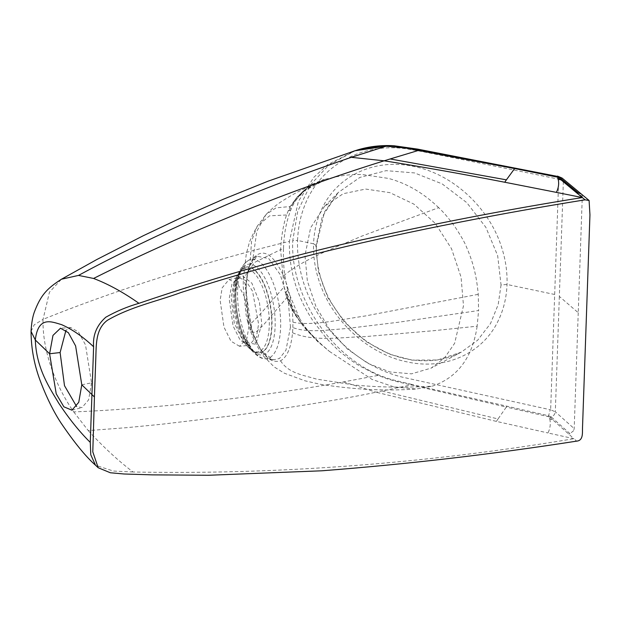 <?xml version="1.0" encoding="UTF-8"?>
<svg xmlns="http://www.w3.org/2000/svg" width="621" height="621" viewBox="0 0 621 621"><rect width="100%" height="100%" fill="white"/><g stroke="black" fill="none" stroke-linecap="round" stroke-linejoin="round"><path stroke-width="0.47" stroke-dasharray="3.1 2.33" d="M81.786 384.795L91.535 382.839L85.512 344.911L78.44 331.956L70.747 327.577L65.958 330.294M31.05 331.366L34.186 324.845L43.051 319.357L49.447 292.196L61.456 279.217M554.677 294.486L558.698 179.166L558.302 179.081C461.38 159.286 412.546 149.514 411.816 149.77C365.645 140.563 320.91 163.665 304.919 204.961C300.486 215.953 298.041 227.775 297.568 240.443L313.574 243.805C313.17 256.62 315.126 269.374 319.458 282.074C332.429 321.274 368.432 354.149 407.097 361.888C445.49 370.551 483.48 353.116 498.686 319.753C503.763 309.01 506.542 297.249 507.023 284.472C507.435 271.68 505.51 258.934 501.256 246.226C488.58 207.003 452.352 173.965 413.92 166.482C375.278 157.967 337.521 175.339 322.02 208.555C316.881 219.26 314.063 231.012 313.574 243.805L316.368 245.637L324.55 211.877L338.259 192.494L359.901 177.412L386.107 170.666L414.517 172.917L442.175 183.894L466.751 202.617L485.855 227.325L497.662 255.65L501.046 284.954L507.023 284.472L554.677 294.486L550.648 409.813L555.314 411.801C554.995 414.354 553.59 416.023 551.099 416.807L548.467 415.721L411.552 384.352L410.908 384.981L382.047 391.005L498.05 418.95L506.325 407.05L397.254 381.698L387.597 378.942L378.073 375.402L343.46 381.915C294.346 390.617 246.421 397.424 199.675 402.346C158.945 406.786 110.585 410.473 73.744 411.917C58.273 389.91 42.205 354.125 43.051 319.357C117.152 289.541 199.271 263.529 289.417 241.328L298.328 201.476L313.861 177.28L327.624 164.666L354.979 150.771M239.559 346.293L230.989 341.216L223.971 327.127L220.145 300.401L222.147 287.865L229.048 279.52L237.734 283.875L245.054 297.948L249.091 325.311L246.956 338.243L239.559 346.293L248.905 345.369L240.195 340.207L233.069 325.901L229.18 298.748L231.944 284.084L238.231 277.533C237.137 277.548 235.786 279.101 234.187 282.182L236.811 276.337A42.088 17.054 -98.9 0 0 233.24 294.734A42.088 17.054 81.1 0 0 247.911 346.945A42.088 17.054 81.1 0 0 269.273 325.746A42.088 17.054 -98.9 0 0 257.614 277.486A42.088 17.054 -98.9 0 0 236.811 276.337C239.395 271.361 241.903 268.489 244.332 267.729A43.377 17.574 -98.9 0 0 234.521 293.966A43.377 17.574 81.1 0 0 257.723 352.829L258.002 352.868A43.462 17.605 81.1 0 1 234.761 293.896A43.462 17.605 -98.9 0 1 244.596 267.604A43.462 17.605 -98.9 0 1 263.56 282.656A43.462 17.605 -98.9 0 1 271.975 325.924A43.462 17.605 81.1 0 1 258.002 352.868C254.3 353.962 248.912 346.72 241.833 331.125C237.548 318.759 235.561 306.044 235.887 292.988C237.369 277.308 240.273 268.846 244.596 267.604L244.332 267.729A43.377 17.574 -98.9 0 1 263.265 282.749A43.377 17.574 -98.9 0 1 271.664 325.94A43.377 17.574 81.1 0 1 257.723 352.829C255.254 352.899 251.986 350.935 247.911 346.945L243.626 342.187L234.288 323.083L231.152 297.816L234.179 282.198M283.541 275.802C304.996 258.057 335.891 247.562 361.189 236.353L438.674 207.67C443.262 211.901 448.517 218.01 454.425 226.005C460.945 235.817 465.028 242.974 466.666 247.469C474.196 265.004 476.656 277.975 478.255 294.331L478.589 310.539L398.387 322.237L346.052 328.594C329.409 329.673 307.511 333.283 292.871 327.562L292.553 332.74C291.078 347.783 287.081 357.137 280.568 360.793C268.932 364.201 258.934 352.511 250.573 325.707L250.76 331.715L255.565 332.514L263.366 325.086L286.848 297.622C288.229 302.163 291.07 308.032 295.371 315.22L304.375 327.601L317.642 341.534L329.394 351.37L319.675 342.877L306.681 329.549L301.69 323.362C295.115 315.375 288.579 301.775 286.522 291.497L285.388 292.732L284.03 286.956L280.614 249.634L254.416 262.497L243.331 278.635L246.172 287.445C245.574 301.806 247.818 316.85 252.887 332.577C257.699 345.85 262.147 351.463 264.072 353.621C267.635 357.587 270.748 359.66 273.411 359.846L264.468 358.666C262.008 359.427 251.163 353.403 245.776 341.24C238.689 326.452 235.305 310.073 235.623 292.087C235.895 276.143 240.343 265.485 248.967 260.098A50.247 20.353 -98.9 0 0 237.595 290.496A50.247 20.353 81.1 0 0 264.468 358.666A50.247 20.353 81.1 0 0 280.614 327.523A50.247 20.353 -98.9 0 0 270.896 277.502A50.247 20.353 -98.9 0 0 248.967 260.098L257.078 256.248L268.753 258.569L280.187 274.552L288.16 299.757L290.465 327.104L292.871 327.562L292.926 322.167C292.545 305.54 289.417 290.085 283.541 275.802C272.798 253.221 262.59 247.515 252.91 258.685L256.83 231.253L266.067 214.478L276.027 207.864L290.03 206.545L286.545 214.975C283.339 224.732 281.36 236.283 280.607 249.626L283.51 248.664C283.875 234.707 286.211 222.062 290.504 210.729C293.135 203.766 297.599 197.059 303.902 190.593M303.925 190.569C297.63 196.042 292.77 202.656 289.363 210.41M290.504 210.721L288.26 210.294M289.611 207.367L296.621 197.688C300.378 193.115 311.486 184.942 324.115 180.447L304.476 190.725L290.03 206.545M303.948 190.546L312.021 184.367A3.998 2.267 56.6 0 0 311.703 185.64L323.712 179.531L325.381 179.205C318.806 181.798 314.249 183.94 311.703 185.64L306.378 189.118L296.628 197.68M307.022 187.86A3.998 2.236 51.8 0 0 306.929 187.922A3.998 2.236 51.8 0 0 306.378 189.118L296.597 197.719M307.861 187.208L297.141 197.121L293.197 202.524L289.44 210.216M292.926 322.167C311.385 326.413 341.48 319.373 364.993 316.027L478.255 294.331M325.373 179.205L335.565 176.969C346.596 174.695 353.528 174.338 362.524 174.563L388.467 178.421C406.732 183.288 423.468 193.038 438.674 207.67M335.48 176.993L324.115 180.455M252.902 258.685L249.929 264.647L251.559 241.049L257.179 226.3L269.506 215.844L286.545 214.975M249.929 264.647C247.67 270.764 246.39 278.278 246.087 287.181L245.326 288.128L248.827 267.193L257.071 256.256M234.187 282.182L242.167 275.6L251.87 283.16L259.407 301.837L261.775 324.17L255.829 344.259L243.626 342.187C247.158 345.097 248.92 346.153 248.905 345.369L256.419 337.187L258.592 324.053L252.53 291.164L245.613 280.413L238.231 277.533L229.048 279.52M312.021 184.367L323.72 179.531M558.698 179.166L563.371 181.091L559.342 296.442L578.236 312.705L582.273 196.787L581.885 194.87L580.907 193.69M582.288 196.787L563.371 181.091L562.098 178.072M355.468 150.6L328.936 164.907L310.29 185.066L297.738 211.218L292.77 240.482L297.568 240.443C297.149 253.112 298.748 265.788 302.357 278.48C315.297 325.846 357.626 367.259 403.867 377.475L550.245 409.728L548.584 415.744M558.302 179.081C558.302 176.636 557.852 175.704 556.944 176.302M324.542 206.335L310.609 227.806L304.981 255.472L307.356 280.971L315.879 306.332L329.604 329.541L347.325 348.963L367.904 363.37L389.794 371.948L411.506 373.842L431.23 368.074L444.605 357.812L454.634 343.304L463.491 305.749L461.061 277.168L451.552 248.765L435.329 223.451L413.959 204.154L389.934 192.665L365.653 189.063L343.188 193.713L324.542 206.335L338.259 192.494L322.245 216.706L315.934 246.382L318.394 271.649L327.989 297.878L344.003 321.624L366.126 341.643L389.584 354.226L411.909 360.126L437.564 360.001L461.256 352.146C452.919 356.563 443.836 359.303 434.017 360.39C407.058 362.757 381.69 354.18 357.921 334.649C330.124 309.732 316.275 280.063 316.368 245.637L315.934 246.382M91.535 382.839L88.593 399.901L81.949 407.624L76.608 406.514M552.581 419.68L549.251 416.87L549.841 419.253L552.581 419.68L573.913 438.698L547.97 432.961C550.159 428.552 550.78 423.98 549.841 419.253M73.744 411.917L88.252 430.594L126.979 427.644L161.118 424.306L231.408 415.907C298.057 406.507 346.277 398.604 376.07 392.2L496.389 421.395L547.97 432.961M549.251 416.87L506.317 407.05L506.969 406.421M378.073 375.402L359.264 365.785L350.391 359.877L341.876 353.256C340.083 352.169 334.882 347.123 326.266 338.119L313 320.917C305.99 309.848 288.563 282.834 289.417 241.328M88.252 430.594C102.97 446.678 117.905 460.479 133.049 471.991C278.371 474.723 425.323 463.623 573.913 438.698L576.653 441.135M133.049 471.991L113.41 471.044L95.642 465.346M287.733 290.186L299.469 318.294C293.624 310.104 289.316 301.193 286.537 291.575M287.74 290.178L286.529 291.575M286.475 296.527L286.894 297.606L286.475 296.527M286.498 296.52L285.388 292.739M299.485 318.325L302.311 322.889L301.69 323.362C295.456 315.406 290.519 306.821 286.894 297.606M292.553 332.74C313.861 342.132 342.264 337.032 364.799 336.652L434.04 330.667L477.145 326.188L478.589 310.539M280.568 360.793C288.711 373.679 304.36 375.255 316.469 379.105L355.359 385.152C381.286 387.411 406.98 387.737 432.441 386.115C457.584 377.506 472.48 357.533 477.145 326.188M329.386 351.37L372.01 379.408L394.42 387.069L416.264 389.01L432.441 386.115M250.573 325.707L248.175 315.049L247.74 322.043L251.87 322.656L259.524 314.917L284.03 286.956M248.175 315.049L246.087 287.181M290.465 327.104L285.963 350.174L279.52 358.464L273.411 359.854L261.488 351.199L252.592 334.191L245.326 288.128M302.311 322.889L306.953 329.433L314.288 337.933L319.644 342.846M318.053 341.503L302.831 324.845M283.51 248.664C282.904 262.559 284.317 276.399 287.74 290.186M578.236 312.705L574.192 428.622L573.649 430.687M573.649 430.679L570 433.652L568.611 433.97M551.099 416.807L551.495 417.157L550.105 417.475M411.552 384.352L397.898 381.061C337.692 368.067 289.673 300.238 292.77 240.482M550.648 409.813L550.245 409.728M501.046 284.954L498.189 304.562L490.543 323.494L477.619 340.261L461.263 352.146L431.238 368.082M246.172 287.445L246.172 287.445C247.011 271.012 249.758 265.749 251.614 262.039C254.028 258.383 255.852 256.45 257.078 256.248M275.119 326.506A45.931 18.607 -98.9 0 0 256.923 267.387A45.931 18.607 -98.9 0 0 235.794 292.654A45.931 18.607 81.1 0 0 253.981 351.781A45.931 18.607 81.1 0 0 275.119 326.506M343.46 381.915L376.07 392.2L382.047 391.005M496.389 421.395L498.042 418.95M306.953 329.433L314.288 337.933M570 433.652L551.495 417.165M559.342 296.442L555.314 411.801L574.192 428.622M548.467 415.721L547.823 416.349M397.898 381.069L397.254 381.698M70.74 327.577L60.485 328.206M247.74 322.043L246.087 314.715L243.246 286.692L243.331 278.635L246.296 253.888L248.858 244.418C249.386 241.538 252.157 235.499 257.179 226.308L266.075 214.478C271.773 208.703 277.113 204.255 282.113 201.126L290.993 195.646C300.758 190.065 311.804 184.996 324.154 180.439M354.35 150.973L353.753 151.167M71.982 410.186L81.956 407.624M250.76 331.715C253.958 340.417 258.08 348.397 263.125 355.639L274.117 366.902L284.426 373.237L304.919 380.789L319.823 384.189C353.768 389.592 385.913 391.199 416.264 389.01M247.748 322.058L250.752 331.699M321.903 344.787L316.795 340.153L303.048 325.125"/><path stroke-width="0.93" d="M94.431 396.982L92.793 451.824L98.188 467.745L110.359 472.767L124.169 474.002L152.184 474.863L208.477 475.267L321.942 470.788C406.592 464.267 491.49 454.386 576.653 441.135C583.398 440.584 582.343 432.775 582.49 428.296L589.95 214.827L589.096 200.49L585.075 199.83C541.698 206.785 500.697 214.113 457.553 222.605C414.417 231.035 371.777 240.304 329.635 250.41C280.319 262.419 230.818 276.438 181.122 292.46C156.376 301.573 130.899 306.603 107.425 320.273C95.479 329.029 96.302 345.004 95.828 357.587L94.431 396.982L81.786 384.795L75.615 345.928L68.38 332.685L60.501 328.199L52.971 335.402L49.595 353.768L35.312 339.998L31.05 331.366C31.469 323.595 32.517 317.3 34.202 312.464C40.8 294.773 47.188 288.431 61.432 279.225L78.51 275.413C114.241 255.961 158.992 234.381 212.778 210.659C250.752 193.705 296.931 175.922 351.3 157.323L384.151 160.808C423.188 167.002 463.382 174.152 504.733 182.24L556.377 192.378C558.558 188.031 559.172 183.692 558.217 179.345L560.957 179.803L557.619 177.179L558.217 179.345M65.958 330.294L60.105 352.542L49.595 353.768L56.224 393.815L63.862 406.825L71.966 410.194L78.766 402.276L81.786 384.795M589.104 200.49L562.098 178.072L557.223 176.364L419.734 150.041L390.151 158.968L506.394 179.842L514.646 168.555L405.412 148.015L386.076 146.214L351.3 157.323M557.619 177.179L514.646 168.555L515.29 168.12M556.377 192.378L582.335 197.556L560.957 179.811M78.51 275.413L93.569 278.456C108.101 283.96 123.23 292.243 138.941 303.312C127.53 306.58 116.492 311.214 105.818 317.207C96.721 325.319 92.653 335.169 93.608 346.759C82.919 336.722 72.261 329.355 61.642 324.667C52.079 321.981 38.176 315.189 35.312 339.998C36.313 368.525 49.773 388.109 58.894 403.44C69.141 418.865 79.597 431.851 90.27 442.4L90.775 454.758L95.494 465.199L98.18 467.745M386.076 146.214L354.979 150.771L268.148 181.161L223.49 199.178L181.899 217.466L143.265 235.739L96.713 259.578L61.456 279.217M93.569 278.456C149.017 250.698 187.053 234.49 237.618 213.585C286.312 193.636 335.161 176.046 384.151 160.808L390.151 158.968M138.941 303.312C222.326 274.963 301.193 252.817 375.534 236.865C446.297 221.317 515.228 208.214 582.335 197.556L585.075 199.83M581.039 193.791L578.407 193.007M559.467 177.303L578.399 193.022L577.025 193.131M419.734 150.041L406.049 147.588L380.82 145.935L358.053 149.785L353.753 151.167M358.053 149.785C369.464 146.401 381.403 145.05 393.861 145.733L417.483 149.087L556.944 176.302M76.608 406.514L64.499 385.688L60.105 352.542M504.733 182.24L506.394 179.842M90.27 442.4L93.608 346.759M559.863 177.629L558.473 177.746M556.835 176.279L556.191 176.713M406.049 147.588L405.412 148.015M557.503 176.092L562.098 178.072M31.05 331.366C31.143 349.134 34.512 366.398 41.157 383.18C47.134 398.597 53.732 411.839 60.951 422.909C74.357 442.641 85.877 456.738 95.494 465.199"/></g></svg>
